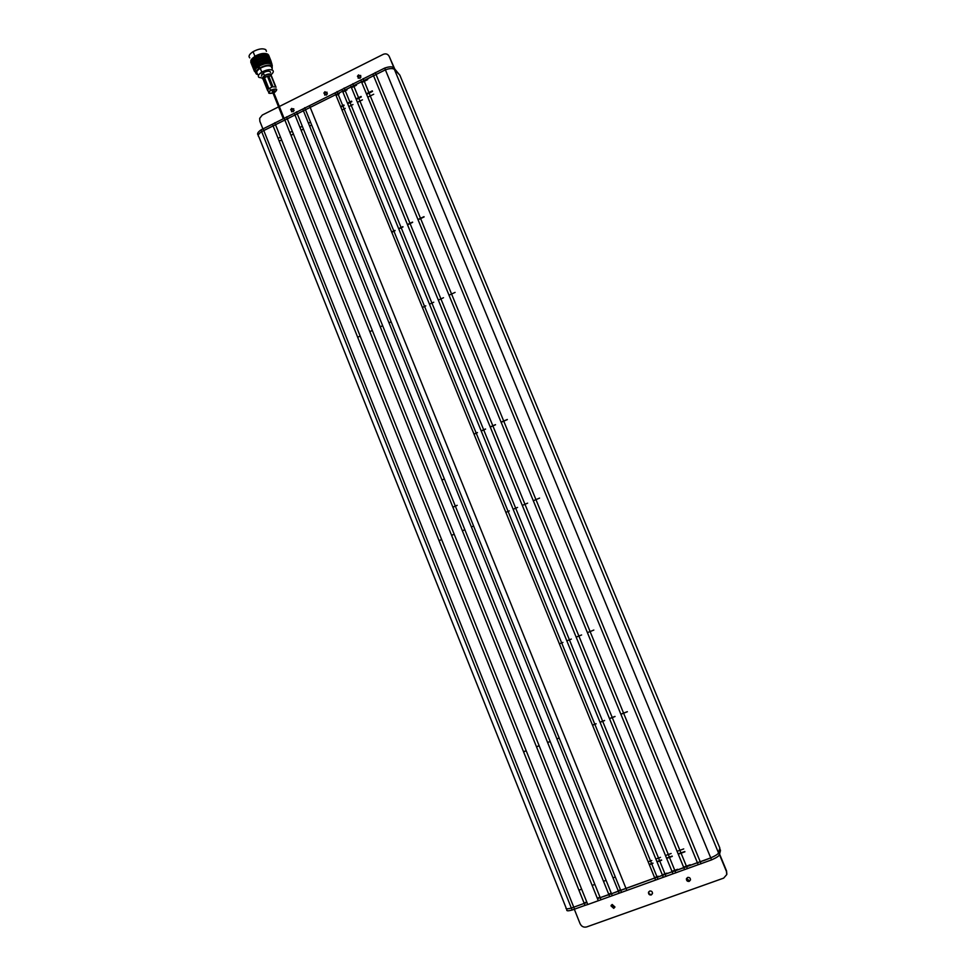 <?xml version="1.0" encoding="UTF-8"?>
<svg xmlns="http://www.w3.org/2000/svg" width="976" height="976" viewBox="0 0 976 976"><rect width="100%" height="100%" fill="white"/><g stroke="black" fill="none" stroke-linecap="round" stroke-linejoin="round"><path stroke-width="1.46" d="M704.147 860.454L697.389 862.662L373.564 75.762L261.653 131.614C258.384 133.907 257.481 135.688 258.945 136.945C257.481 135.688 258.384 133.907 261.653 131.614L273.109 125.928L584.221 903.398L571.338 908.046C567.288 909.156 565.531 909.083 566.068 907.839C565.531 909.083 567.288 909.156 571.338 908.046L584.221 903.398L585.014 905.374L587.772 904.532L711.565 859.88C716.164 857.867 718.763 856.208 719.361 854.903L720.508 850.413L719.69 848.449L718.543 852.914C717.946 854.207 715.335 855.867 710.735 857.88L704.147 860.454M698.206 864.663L697.389 862.662L686.616 866.688L710.735 857.88C715.335 855.867 717.946 854.207 718.543 852.914L719.812 847.973L399.843 75.128L394.377 69.406C392.803 68.149 389.802 68.296 385.386 69.833L273.109 125.928L272.426 124.208L260.97 129.893C257.701 132.199 256.798 133.98 258.274 135.249L258.274 135.274M684.579 869.567L683.761 867.566L675.002 870.885L686.616 866.688L683.761 867.566L360.778 80.069L350.457 85.229L672.122 871.751L662.46 875.228L341.881 89.511L335.036 92.927L654.75 878.01L618.345 891.112L302.731 109.068L294.288 113.289L608.829 894.541L597.446 898.628L284.175 118.34L272.426 124.208M663.265 877.229L662.46 875.228L657.202 877.326L672.122 871.751L675.002 870.885L672.122 871.751L672.94 873.752M619.138 893.089L618.345 891.112L611.501 893.76L654.75 878.01L657.202 877.326L654.75 878.01L655.555 879.998M598.239 900.616L597.446 898.628L611.501 893.76L608.829 894.541L609.622 896.517M587.772 904.532L586.991 902.556L584.221 903.398L586.991 902.556L274.744 122.769M626.775 890.344L309.514 105.689L302.731 109.068M523.539 751.74L526.186 750.715M536.471 746.75L539.142 745.713M547.597 742.455L550.147 741.467M556.906 738.869L559.187 737.978M592.481 725.119L596.068 723.741M600.02 722.216L604.571 720.459M609.475 718.568L614.99 716.433M620.846 714.176L627.336 711.663M523.563 751.825L526.223 750.8M536.507 746.835L539.179 745.798M547.634 742.541L550.183 741.553M556.93 738.942L559.224 738.063M592.517 725.205L596.104 723.826M600.057 722.289L604.608 720.544M609.512 718.641L615.026 716.518M620.882 714.261L627.373 711.748M683.725 848.925L677.1 851.328M671.122 853.5L665.498 855.537M660.484 857.355L655.848 859.039M651.809 860.503L648.149 861.82M372.856 74.03L384.666 68.088C389.095 66.551 392.096 66.417 393.67 67.673L399.318 74.566L394.377 69.406C392.803 68.149 389.802 68.296 385.386 69.833L373.564 75.762L372.856 74.03L360.778 80.069M278.075 138.324L280.49 137.128M289.86 132.468L292.288 131.26M299.986 127.441L302.304 126.282M308.453 123.232L310.527 122.195M340.831 107.14L344.089 105.518M347.688 103.724L351.824 101.675M356.277 99.454L361.291 96.966M366.622 94.318L372.527 91.39M372.307 90.866L366.403 93.806M361.083 96.453L356.069 98.942M351.604 101.162L347.48 103.212M343.881 105.005L340.624 106.628M367.684 79.617L361.791 82.557M356.472 85.205L351.47 87.706M347.017 89.926L342.893 91.988M339.306 93.781L336.049 95.404M294.288 113.289L284.175 118.34M335.036 92.927L309.514 105.689M350.457 85.229L341.881 89.511M684.798 851.523L678.161 853.915M672.183 856.086L666.547 858.124M661.545 859.941L656.909 861.625M652.871 863.077L649.211 864.407M578.927 890.185L581.635 889.197M592.139 885.403L594.86 884.415M603.497 881.279L606.096 880.34M612.989 877.839L615.319 876.997M649.321 864.687L652.981 863.357M657.019 861.893L661.655 860.222M666.669 858.404L672.293 856.367M678.271 854.195L684.908 851.792M584.051 902.983L586.771 902.007M597.275 898.213L600.02 897.237M608.658 894.114L611.269 893.174M618.174 890.698L620.516 889.856M654.579 877.595L658.239 876.265M662.289 874.813L666.937 873.142M671.952 871.336L677.588 869.299M683.59 867.152L690.227 864.76M566.446 908.766L566.849 909.791C566.324 911.047 568.081 911.12 572.131 910.022L585.014 905.374M439.066 540.643L441.64 539.557M451.595 535.336L454.182 534.238M462.38 530.773L464.844 529.736M471.384 526.967L473.604 526.027M505.849 512.376L509.326 510.899M513.144 509.289L517.548 507.422M522.294 505.409L527.638 503.152M533.311 500.749L539.594 498.089M593.823 630.069L587.406 632.631M581.611 634.949L576.169 637.133M571.326 639.073L566.836 640.866M562.932 642.428L559.382 643.843M507.349 419.595L501.139 422.303M495.54 424.755L490.257 427.061M485.572 429.123L481.217 431.014M477.435 432.673L474.007 434.174M357.667 337.232L360.156 336.086M369.819 331.633L372.332 330.486M380.262 326.826L382.665 325.728M388.997 322.812L391.144 321.824M422.401 307.44L425.768 305.891M429.477 304.183L433.734 302.231M438.334 300.108L443.507 297.729M449.009 295.203L455.097 292.397M507.3 419.473L501.091 422.181M495.479 424.633L490.208 426.939M485.523 429.001L481.168 430.892M477.386 432.551L473.958 434.052M424.096 216.94L418.082 219.783M412.641 222.357L407.529 224.785M402.99 226.944L398.769 228.933M395.097 230.678L391.779 232.251M279.209 141.154L281.625 139.946M290.994 135.298L293.422 134.09M301.12 130.272L303.451 129.113M309.599 126.063L311.673 125.026M341.99 109.983L345.248 108.36M348.847 106.579L352.983 104.53M357.448 102.309L362.462 99.82M367.793 97.173L373.698 94.245M423.987 216.672L417.972 219.527M412.543 222.101L407.431 224.529M402.881 226.676L398.659 228.677M394.999 230.421L391.669 231.995M457.171 505.385L452.888 507.227M441.933 480.009L444.385 478.948M457.146 505.312L452.852 507.142M327.094 92.244L325.557 92.269L324.496 93.611L324.764 95.16M324.935 91.744L323.873 93.086L326.313 95.123L327.375 93.781L324.935 91.744M293.8 108.812L292.361 108.885L291.312 110.203L291.641 111.813M291.714 108.385L290.665 109.702L293.068 111.752L294.118 110.422L291.714 108.385M611.305 905.142L614.014 907.814L614.904 907.131M612.184 904.471L610.988 905.85L613.745 908.363L614.941 906.997L612.184 904.471M648.723 891.832L648.711 891.893C648.723 893.784 649.65 894.626 651.504 894.406L652.493 893.589M649.699 891.039L648.491 892.418C648.503 894.321 649.43 895.163 651.285 894.943L652.493 893.552C652.48 891.661 651.553 890.82 649.699 891.039M686.567 878.4L689.41 880.852L690.483 879.876M687.641 877.448L686.421 878.839C686.433 880.755 687.372 881.596 689.251 881.365L690.471 879.962C690.447 878.058 689.507 877.217 687.641 877.448M360.742 75.506L359.083 75.494L358.021 76.836L358.241 78.312M358.509 74.932L357.436 76.287L359.9 78.336L360.974 76.982L358.509 74.932M279.343 106.494L383.239 54.351C385.923 53.314 387.923 54.022 389.241 56.474L394.585 68.637M719.58 854.061L726.559 870.946L726.852 874.142M262.837 128.734L259.86 121.305L259.689 118.34L262.288 115.058L278.563 106.884M719.446 854.549L726.449 871.458L726.754 874.581L723.667 878.119L586.661 926.932C583.733 927.639 581.55 926.566 580.098 923.723L574.352 909.339M389.241 56.474L394.048 68.076M272.658 91.72L272.328 90.902L273.304 91.451L284.114 118.364M266.436 51.325L265.777 49.678C262.764 48.105 258.53 48.776 253.077 51.667C249.319 54.168 248.209 56.242 249.746 57.877M266.814 53.802C263.532 52.899 259.567 53.729 254.919 56.279L251.137 59.914M272.097 65.77L271.462 64.184C268.522 62.696 264.362 63.379 258.969 66.222C255.261 68.674 254.15 70.675 255.639 72.248M272.206 68.991L272.182 65.978C269.242 64.489 265.082 65.172 259.689 68.015C255.98 70.455 254.87 72.468 256.359 74.03L257.786 74.64M271.755 67.869L271.194 66.478C268.62 65.185 264.972 65.782 260.263 68.271C257.017 70.406 256.041 72.151 257.335 73.529M271.255 76.201L271.328 74.42C273.341 72.724 273.805 71.346 272.743 70.321C270.169 69.04 266.533 69.65 261.812 72.126C258.567 74.261 257.591 76.006 258.884 77.372L262.166 78.019M270.547 72.505L270.193 71.614C268.571 70.809 266.265 71.187 263.276 72.761L261.422 76.079M271.328 74.42C269.693 73.615 267.387 74.005 264.398 75.579L262.532 78.873M257.03 67.612L259.531 67.637M257.884 66.929L259.213 66.844M257.981 66.929L259.201 66.807M272.28 65.697L271.731 63.489L268.437 62.623L263.008 63.586L259.311 65.502L259.018 63.428L257.396 61.671L257.566 64.27L258.823 65.782L254.895 68.808L254.272 70.638L255.224 72.139M257.591 64.538L255.846 62.671L257.176 66.539M255.761 61.598L256.871 61.537M255.907 61.586L256.92 61.488M255.712 61L256.627 60.939L255.712 61M269.364 57.218L268.217 54.778L269.364 57.218M271.792 63.55L270.218 59.756L271.621 63.403M251.564 64.099L250.795 62.244M250.82 60.573L251.576 63.196L250.82 60.573M251.576 59.499L250.881 60.427L251.979 62.196L251.405 59.56L252.772 61.122L252.357 58.487L251.503 59.377M252.333 58.462L253.906 60.048L253.614 57.413L252.491 58.304M253.589 57.389L255.334 59.011L255.163 56.401L253.797 57.242M255.126 56.376L256.993 58.048L256.871 55.461L255.37 56.242M256.871 55.461L258.811 57.218L258.762 54.729L257.139 55.339M259.018 55.01L259.067 57.486L260.763 59.353L260.726 56.901L258.738 54.693L260.714 56.547L260.677 54.131L259.018 54.595M260.934 54.436L260.97 56.828L262.678 58.78L262.617 56.413L260.604 54.009L262.617 56.059L262.544 53.753L260.775 54.205L261.056 64.636M262.507 53.717L264.423 55.791L264.276 53.582L262.776 53.68M264.52 53.9L264.667 56.108L266.265 58.243L266.082 56.071L264.13 53.473L266.058 55.754L265.789 53.607L264.289 53.68L264.764 63.379M265.789 53.607L267.448 55.937L267.07 53.875L265.997 53.631M268.01 54.375L267.229 53.973L268.534 56.34L268.01 54.375M268.595 55.046L269.278 56.937L268.595 55.046M254.407 71.272L253.126 68.039M254.272 70.418L252.772 66.807L254.272 70.638M251.82 64.745L253.553 69.076L251.832 64.697M252.418 66.307L250.856 62.354M254.394 69.833L253.833 68.832L254.285 70.309M254.541 69.455L252.991 65.843L254.443 69.699M251.832 63.843L253.565 68.174L251.857 63.708M250.783 61.83L252.516 66.148L250.795 61.732M254.895 68.808L254.236 67.832L254.602 69.333M255.187 68.418L253.589 64.806L254.992 68.674M252.247 62.842L253.98 67.173L252.272 62.635M250.991 60.866L252.723 65.197L251.027 60.683M255.785 67.747L255.029 66.771L255.297 68.283M256.2 67.344L254.553 63.733L255.919 67.6M253.028 61.781L254.773 66.112L253.052 61.5L251.588 59.817L252.15 62.452L253.333 64.16L252.833 61.525M256.993 66.673L256.163 65.697L256.346 67.21M257.518 66.295L257.359 64.392M254.163 60.695L254.504 63.342L255.907 65.038L255.627 62.415L254.175 60.39L252.552 58.743L252.967 61.378L254.297 63.086L253.943 60.439M258.494 65.66L257.591 64.66L257.713 66.161M255.59 59.658L255.81 62.281L257.335 64.001L257.164 61.403L255.578 59.524M257.396 61.671L257.579 64.367L258.823 65.782M257.139 61.012L257.005 58.438L255.395 56.669L255.48 58.084L257.164 61.403M257.591 64.66L255.81 62.281M253.845 57.682L254.114 60.305L255.578 62.013L255.358 59.402L253.614 57.413M255.578 62.013L254.114 60.305M253.906 60.048L253.223 59.243M260.202 64.721L259.262 63.696L259.323 65.172M260.885 64.416L260.836 62.586L259.152 60.768L259.25 63.318L260.446 64.611M257.249 58.706L257.383 61.281L258.994 63.05L258.908 60.5L257.2 58.438L257.383 61.281M258.994 63.05L259.311 65.502M259.152 60.768L259.018 63.428M258.896 60.109L258.823 57.596L257.152 55.766L257.237 58.316L258.908 60.5M255.395 56.669L255.566 59.268M260.519 64.88L253.809 57.279M262.056 63.928L261.08 62.867L261.117 64.306M262.764 63.672L262.727 61.903L261.031 60.012L261.08 62.488L262.3 63.843M259.079 57.865L259.14 60.39L260.824 62.208L260.775 59.731L258.982 57.621L259.14 60.39M257.152 55.766L257.237 58.316M263.959 63.306L262.983 62.196L263.008 63.586M264.667 63.123L264.63 61.415L262.934 59.426L262.983 61.83L264.215 63.233M260.982 57.194L261.019 59.634L262.727 61.537L262.678 59.133L260.726 56.901M262.727 61.537L262.898 63.916M262.934 59.426L262.727 61.903M258.847 54.595L259.067 57.486M265.85 62.867L264.886 61.708L264.911 63.062M266.521 62.769L266.436 61.122L264.801 59.048L264.874 61.354L266.082 62.83M262.873 56.718L262.934 59.072L264.618 61.061L264.545 58.743L262.703 56.486L262.934 59.072M267.607 62.647L266.692 61.439L266.753 62.732M268.229 62.635L266.521 58.889L267.827 62.635M264.679 56.449L264.789 58.706L266.424 60.78L266.289 58.572L262.788 54.058L262.861 56.364L264.533 58.401L264.435 56.132M266.424 60.78L266.57 63.037M266.521 58.889L266.436 61.122M262.788 54.058L262.861 56.364M260.726 54.022L263.618 57.608M269.193 62.659L268.315 61.39L268.437 62.623M269.718 62.72L268.046 58.963L269.376 62.671M266.314 56.401L266.497 58.56L268.058 60.744L267.827 58.621L266.094 56.205L267.79 58.304L267.497 56.242L266.045 53.973L266.277 56.083M267.705 56.584L269.449 60.915L267.522 56.437M270.511 62.891L269.705 61.573L269.888 62.745M270.925 63.037L269.291 59.255L270.657 62.94M267.29 54.278L269.034 58.597L267.131 54.144M268.79 56.986L270.535 61.317L268.668 56.889M271.511 63.33L270.803 61.964L271.06 63.086M269.535 57.584L271.279 61.903L269.474 57.535M268.766 55.473L270.498 59.78L268.766 55.473M270.45 59.658L270.889 60.732M261.629 74.091L263.642 73.676M258.738 54.583L265.655 62.635M256.908 55.327L264.215 63.525M255.2 56.218L262.337 64.123M255.236 64.245L257.335 66.771M273.756 92.561L274.756 92.037C277.66 89.17 276.489 88.511 271.267 90.085L270.718 90.39C267.888 92.866 268.632 93.696 272.938 92.879M271.682 76.482L276.025 87.279M275.561 86.925L271.182 76.018L268.656 75.921L273.048 86.852L275.561 86.925L273.048 86.852M268.656 75.921L271.182 76.018M273.817 92.732L274.988 92.134C278.209 88.938 276.916 88.206 271.108 89.963L270.498 90.292C267.339 93.062 268.168 93.977 273.012 93.049M271.023 75.884C271.169 73.969 269.242 73.798 265.252 75.359L264.642 75.701C262.617 77.055 262.141 78.092 263.215 78.812M264.508 77.714L267.448 76.226L264.508 77.714L268.888 88.645L271.828 87.157L267.448 76.226M271.828 87.157L268.888 88.645M267.741 90.878L268.156 89.316L263.764 78.397L263.374 79.971L267.705 90.768M263.374 79.971L263.764 78.397M268.217 91.232L268.876 91.622M572.131 910.022L260.97 129.893M711.565 859.88L384.666 68.088M719.361 854.903L393.67 67.673M566.068 907.839L258.945 136.945M701.073 863.784L375.248 72.553M687.433 868.689L363.157 78.592M675.819 872.886L352.836 83.704M666.01 876.424L344.138 88.035M658.007 879.315L337.025 91.561M621.553 892.43L304.683 107.714M612.306 895.736L296.484 111.837M601.033 899.774L286.505 116.852M574.583 909.266L263.032 128.625M323.873 93.086L324.496 93.611M290.665 109.702L291.312 110.203M272.182 90.988L283.296 118.669M253.077 51.667L254.919 56.279M258.969 66.222L259.689 68.015M260.263 68.271L261.812 72.126M263.276 72.761L264.398 75.579M257.481 63.074L258.286 65.063M256.542 60.719L257.225 62.427M255.48 58.084L256.273 60.061M254.858 56.535L255.224 57.425M270.498 90.292L269.73 88.389M265.155 76.982L264.642 75.701M274.756 92.037L273.634 89.255"/></g></svg>
